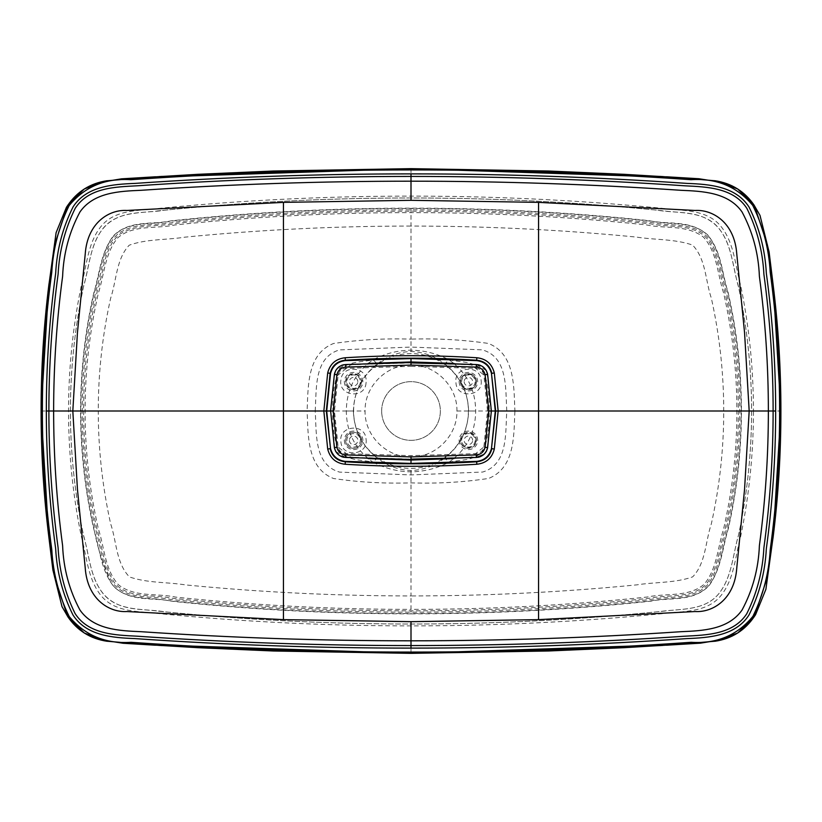 <?xml version="1.0" encoding="UTF-8"?>
<svg xmlns="http://www.w3.org/2000/svg" width="822" height="822" viewBox="0 0 822 822"><rect width="100%" height="100%" fill="white"/><g stroke="black" fill="none" stroke-linecap="round" stroke-linejoin="round"><path stroke-width="0.62" stroke-dasharray="4.11 3.08" d="M156.807 210.997C241.319 202.325 326.046 197.989 411 197.989C493.364 197.989 575.534 202.068 657.508 210.227C677.318 213.607 700.2 209.857 716.465 225.824C731.786 241.576 732.176 265.085 738.105 285.018C747.095 326.735 751.585 368.729 751.575 411C751.565 452.912 747.188 494.402 738.433 535.461C732.762 555.169 731.847 577.938 718.428 594.152C704.064 611.136 680.256 608.609 660.302 611.496C577.414 619.85 494.32 624.011 411 624.011C328.636 624.011 246.477 619.932 164.513 611.784C144.703 608.393 121.81 612.154 105.545 596.186C90.225 580.435 89.824 556.926 83.895 536.992C74.905 495.276 70.415 453.282 70.425 411C70.415 368.718 74.905 326.724 83.895 285.008C89.824 265.074 90.225 241.565 105.545 225.814C121.81 209.846 144.703 213.607 164.513 210.216C246.477 202.068 328.636 197.989 411 197.989C494.412 197.989 577.609 202.171 660.6 210.535C680.565 213.381 704.413 210.966 718.644 228.084C731.888 244.432 732.834 267.078 738.475 286.765C747.198 327.742 751.565 369.16 751.575 411C751.565 452.84 747.198 494.258 738.475 535.235C732.834 554.922 731.888 577.568 718.644 593.916C704.413 611.034 680.565 608.619 660.6 611.465C577.609 619.829 494.412 624.011 411 624.011C327.588 624.011 244.391 619.829 161.4 611.465C141.435 608.619 117.587 611.034 103.356 593.916C90.112 577.568 89.166 554.922 83.525 535.235C74.802 494.258 70.435 452.84 70.425 411C70.435 369.16 74.802 327.742 83.525 286.765C89.166 267.078 90.112 244.432 103.356 228.084C117.587 210.966 141.435 213.381 161.4 210.535C244.391 202.171 327.588 197.989 411 197.989C495.954 197.989 580.681 202.325 665.193 210.997M411 613.849C331.174 613.859 251.594 609.667 172.24 601.283C153.375 597.111 130.749 602.403 113.878 586.672C100.305 569.276 99.986 548.623 93.934 529.666C85.046 490.57 80.597 451.011 80.587 411C80.597 371.256 84.985 331.975 93.739 293.156C99.616 274.178 100.325 254.152 112.974 236.274C129.136 219.618 152.224 224.961 171.11 220.841C250.844 212.364 330.814 208.141 411 208.151C490.611 208.141 569.985 212.302 649.113 220.656C668.029 224.868 690.192 219.495 707.701 234.907C721.808 252.323 721.839 273.089 728.004 292.046C736.944 331.215 741.413 370.866 741.413 411C741.403 450.744 737.015 490.025 728.261 528.844C722.384 547.822 721.675 567.848 709.026 585.726C692.864 602.382 669.776 597.039 650.89 601.159C571.156 609.636 491.186 613.859 411 613.849L411 613.541C491.248 613.551 571.269 609.318 651.065 600.841C670.115 596.936 693.182 601.375 707.948 586.415C720.678 570.951 721.726 548.983 727.645 530.18C736.625 490.981 741.115 451.257 741.105 411C741.115 370.979 736.666 331.461 727.778 292.427C722.014 273.705 720.76 252.344 708.605 236.274C694.087 220.625 670.855 225.136 651.764 221.241C571.732 212.713 491.484 208.459 411 208.459C330.752 208.449 250.731 212.682 170.935 221.159C151.885 225.064 128.818 220.625 114.053 235.585C101.322 251.049 100.274 273.017 94.355 291.82C85.375 331.019 80.885 370.743 80.895 411C80.905 450.209 85.169 488.956 93.687 527.241C97.201 546.62 103.007 565.207 111.104 583.014C123.865 600.841 147.95 596.885 167.215 600.44C248.234 609.174 329.499 613.541 411 613.541M411 456.919C435.537 457.546 457.546 435.537 456.919 411C457.546 386.463 435.537 364.454 411 365.081C386.463 364.454 364.454 386.463 365.081 411C364.454 435.537 386.463 457.546 411 456.919L411 460.043M453.785 363.396L471.479 364.978L484.785 375.777L488.268 411L484.785 446.223L471.479 457.022L453.785 458.604M366.037 382.98C364.958 399.369 338.161 396.327 340.904 380.103C342.147 363.714 368.708 366.694 366.037 382.98M333.198 411L333.732 411L337.215 375.777L350.521 364.978L368.215 363.396M444.681 458.06C434.838 465.838 423.607 469.989 411 470.523C398.393 469.989 387.162 465.838 377.319 458.06L373.044 462.211C384.922 468.386 397.571 471.602 411 471.849C424.419 471.602 437.068 468.386 448.956 462.211C466.475 449.87 475.393 432.804 475.681 411C475.414 389.248 466.506 372.181 448.946 359.779C437.119 353.624 424.471 350.408 411 350.151C397.581 350.398 384.932 353.614 373.044 359.789C355.525 372.13 346.607 389.196 346.319 411C346.586 432.752 355.494 449.819 373.054 462.221C361.403 459.416 345.363 461.368 337.77 448.833C333.814 436.461 332.211 423.854 332.951 411C332.211 398.146 333.814 385.539 337.77 373.167C345.363 360.632 361.403 362.584 373.054 359.779L377.329 363.941C362.009 375.808 354.035 391.498 353.388 411L346.319 411M444.671 363.941C460.022 375.88 468.006 391.56 468.612 411C467.965 430.502 459.991 446.192 444.671 458.06L448.946 462.221C460.597 459.416 476.637 461.368 484.23 448.833C488.186 436.461 489.789 423.854 489.049 411L495.697 411M377.319 363.941C387.162 356.162 398.393 352.011 411 351.477C423.679 352.032 434.9 356.193 444.681 363.941L448.956 359.789C460.597 362.584 476.637 360.632 484.23 373.167C488.186 385.539 489.789 398.146 489.049 411M377.329 458.06C361.978 446.12 353.994 430.44 353.388 411M411 470.523L411 595.94C335.52 595.899 260.266 592.21 185.258 584.874C166.732 581.976 147.323 583.117 129.424 576.921C116.036 563.049 116.621 541.41 110.693 523.963C102.431 486.819 98.291 449.161 98.27 411L307.089 411C308.271 434.941 306.698 467.975 333.578 478.517C359.05 482.267 384.86 483.716 411 482.863C437.212 483.747 463.084 482.278 488.638 478.435C515.476 467.574 513.658 434.756 514.911 411L723.73 411C723.73 449.233 719.579 486.922 711.287 524.066C705.41 541.462 705.769 563.399 692.658 576.869C675.119 583.106 655.401 581.945 636.947 584.853C561.816 592.21 486.501 595.909 411 595.94L411 609.369C490.025 609.4 568.834 605.269 647.417 596.998C666.252 592.95 688.569 597.522 704.125 584.267C716.948 569.245 717.719 547.318 723.617 528.885C732.464 490.169 736.882 450.877 736.892 411C736.892 371.03 732.433 331.605 723.535 292.735C717.462 274.25 717.185 252.313 703.488 237.157C686.925 224.385 665.214 228.999 646.359 224.889C568.187 216.689 489.737 212.61 411 212.631C332.047 212.6 253.31 216.72 174.778 224.981C155.985 229.019 133.637 224.519 118.029 237.589C105.041 252.529 104.343 274.538 98.414 292.981C89.547 331.728 85.118 371.071 85.108 411C85.108 450.97 89.567 490.395 98.465 529.265C104.538 547.75 104.815 569.687 118.512 584.843C135.075 597.615 156.786 593.001 175.641 597.111C253.813 605.311 332.263 609.39 411 609.369M80.587 411L82.251 411C82.251 450.631 86.587 489.614 95.249 527.971C100.767 546.568 102.462 567.427 113.611 583.949C127.513 600.091 151.084 595.498 170.103 599.382C250.165 607.931 330.465 612.195 411 612.184C490.857 612.205 570.489 608.003 649.904 599.598C668.861 595.631 691.754 600.183 706.745 585.706C719.486 570.345 720.432 548.49 726.329 529.851C735.279 490.734 739.749 451.114 739.749 411C739.749 371.349 735.402 332.335 726.74 293.968C721.202 275.37 719.548 254.481 708.338 238C694.395 221.899 670.844 226.502 651.825 222.608C571.783 214.069 491.505 209.805 411 209.816C332.335 209.805 253.895 213.874 175.713 222.022C156.683 225.988 135.589 221.889 118.234 233.643C102.483 247.576 102.688 270.828 96.256 289.632C86.927 329.53 82.251 369.992 82.251 411L83.628 411C83.639 370.167 88.283 329.889 97.551 290.156C103.993 271.466 103.664 248.193 119.447 234.445C136.925 223.348 157.803 227.191 176.781 223.296C254.615 215.22 332.694 211.182 411 211.192C491.166 211.182 571.095 215.415 650.808 223.892C669.714 227.869 693.182 223.05 707.228 238.832C718.305 255.282 719.959 276.048 725.456 294.553C734.056 332.735 738.362 371.554 738.372 411C738.362 450.918 733.954 490.159 725.168 528.71C719.404 547.216 718.264 568.814 706.047 584.452C691.158 598.961 668.235 594.234 649.349 598.262C570.119 606.636 490.672 610.818 411 610.808C330.804 610.818 250.844 606.585 171.11 598.097C152.193 594.121 128.694 598.94 114.71 583.096C103.695 566.615 102.01 545.88 96.523 527.375C87.933 489.213 83.639 450.425 83.628 411L98.27 411C98.27 372.798 102.411 335.14 110.693 298.026C116.539 280.621 116.262 258.766 129.229 245.203C146.706 238.842 166.496 240.096 184.94 237.157C260.122 229.79 335.479 226.091 411 226.06L411 339.137C384.83 338.274 358.998 339.733 333.496 343.514C306.637 354.169 308.291 387.183 307.089 411L315.175 411C316.747 389.628 313.511 357.467 339.537 349.905L411 347.069L411 351.477M411 208.151L411 226.06C486.48 226.101 561.734 229.79 636.742 237.126C655.268 240.024 674.677 238.883 692.576 245.079C705.964 258.951 705.379 280.59 711.307 298.037C719.569 335.181 723.709 372.839 723.73 411L741.413 411M506.825 411.01L514.911 411C513.76 387.07 515.23 353.82 488.278 343.421C462.776 339.733 437.016 338.304 411 339.137L411 347.069L482.175 349.843C508.458 357.138 505.273 389.566 506.825 411C505.201 432.259 508.613 464.225 482.648 472.044L411 474.931L339.578 472.105C313.531 464.594 316.747 432.444 315.175 411M456.919 411L488.802 411M481.117 380.319C483.572 396.615 456.744 399.163 455.943 382.754C453.538 366.448 480.182 363.899 481.117 380.319M751.575 411L753.445 411C753.445 368.862 749.202 327.135 740.735 285.809C735.258 265.917 734.323 243.168 721.11 226.595C707.074 209.148 683.072 210.915 662.871 208.387C579.109 200.188 495.152 196.098 411 196.119C326.848 196.098 242.891 200.188 159.129 208.387C138.928 210.915 114.926 209.148 100.89 226.595C87.677 243.168 86.742 265.917 81.265 285.809C72.798 327.135 68.555 368.862 68.555 411C68.555 453.138 72.798 494.865 81.265 536.191C86.742 556.083 87.677 578.832 100.89 595.405C114.926 612.852 138.928 611.085 159.129 613.613C242.891 621.812 326.848 625.902 411 625.881C495.152 625.902 579.109 621.812 662.871 613.613C683.072 611.085 707.074 612.852 721.11 595.405C734.323 578.832 735.258 556.083 740.735 536.191C749.202 494.865 753.445 453.138 753.445 411L780.9 411M411 362.903L476.39 364.917C482.237 365.533 485.864 368.677 487.261 374.349L490.981 411L487.261 447.651C485.853 453.333 482.226 456.477 476.39 457.083L411 459.097L345.61 457.083C339.763 456.467 336.136 453.323 334.739 447.651L330.639 411L334.739 374.349C336.147 368.667 339.774 365.523 345.61 364.917L411 362.903L411 366.355L476.185 368.359C480.336 368.739 482.904 370.969 483.87 375.038L487.528 411L483.87 446.963C482.915 451.021 480.346 453.251 476.185 453.641L411 455.645L345.815 453.641C341.664 453.261 339.096 451.031 338.13 446.963L334.472 411L338.13 375.038C339.085 370.979 341.654 368.749 345.815 368.359L411 366.355M326.303 411L332.951 411M368.215 458.604L350.521 457.022L337.215 446.223L333.732 411L365.081 411M366.037 439.071C368.626 455.378 342.075 458.234 340.904 441.846C338.191 425.642 365.019 422.652 366.037 439.071M353.604 411A57.396 57.396 0 0 1 439.698 361.29A57.396 57.396 0 0 1 439.698 460.71A57.396 57.396 0 0 1 353.604 411M381.665 411A29.335 29.335 0 0 1 425.673 385.59A29.335 29.335 0 0 1 425.673 436.41A29.335 29.335 0 0 1 381.665 411A29.335 29.335 0 0 0 425.673 436.41A29.335 29.335 0 0 0 425.673 385.59A29.335 29.335 0 0 0 381.665 411M361.259 382.549C362.769 372.931 346.812 371.102 346.154 380.884C344.695 390.542 360.611 392.33 361.259 382.549M475.846 441.065C477.284 430.841 460.228 429.998 460.7 440.335C460.31 449.531 475.342 450.333 475.846 441.065M475.846 380.905C475.301 371.636 460.289 372.5 460.7 381.665C460.228 392.012 477.315 391.149 475.846 380.905M335.715 451.494L345.589 457.453L345.815 453.641M483.716 454.525L486.295 451.483M486.285 370.506L476.411 364.547L476.185 368.359M345.815 368.359L345.589 364.547L335.705 370.517M345.63 440.335A7.973 7.973 0 0 0 357.591 447.24A7.973 7.973 0 0 0 357.591 433.43A7.973 7.973 0 0 0 345.63 440.335A7.973 7.973 0 0 1 357.591 433.43A7.973 7.973 0 0 1 357.591 447.24A7.973 7.973 0 0 1 345.63 440.335A7.973 7.973 0 0 1 357.591 433.43A7.973 7.973 0 0 1 357.591 447.24A7.973 7.973 0 0 1 345.63 440.335M345.63 381.665A7.973 7.973 0 0 1 353.604 373.691A7.973 7.973 0 0 1 361.577 381.665A7.973 7.973 0 0 1 353.604 389.638A7.973 7.973 0 0 1 345.63 381.665A7.973 7.973 0 0 1 357.591 374.76A7.973 7.973 0 0 1 357.591 388.57A7.973 7.973 0 0 1 345.63 381.665A7.973 7.973 0 0 1 357.591 374.76A7.973 7.973 0 0 1 357.591 388.57A7.973 7.973 0 0 1 345.63 381.665M460.423 440.335A7.973 7.973 0 0 1 468.396 432.362A7.973 7.973 0 0 1 476.37 440.335A7.973 7.973 0 0 1 468.396 448.309A7.973 7.973 0 0 1 460.423 440.335A7.973 7.973 0 0 1 472.383 433.43A7.973 7.973 0 0 1 472.383 447.24A7.973 7.973 0 0 1 460.423 440.335A7.973 7.973 0 0 1 472.383 433.43A7.973 7.973 0 0 1 472.383 447.24A7.973 7.973 0 0 1 460.423 440.335M460.423 381.665A7.973 7.973 0 0 0 472.383 388.57A7.973 7.973 0 0 0 472.383 374.76A7.973 7.973 0 0 0 460.423 381.665A7.973 7.973 0 0 1 472.383 374.76A7.973 7.973 0 0 1 472.383 388.57A7.973 7.973 0 0 1 460.423 381.665A7.973 7.973 0 0 1 472.383 374.76A7.973 7.973 0 0 1 472.383 388.57A7.973 7.973 0 0 1 460.423 381.665M411 361.957L411 365.081M468.612 411L475.681 411M411 168.654L411 196.119M41.1 411L70.425 411M411 625.881L411 653.346M360.313 439.585A6.751 6.751 0 0 1 353.974 447.076A6.751 6.751 0 0 1 346.853 440.335A6.751 6.751 0 0 1 353.224 433.595A6.751 6.751 0 0 1 360.313 439.585M349.36 440.335A4.233 4.233 0 0 0 355.721 444.003A4.233 4.233 0 0 0 355.721 436.667A4.233 4.233 0 0 0 349.36 440.335M360.303 382.446A6.751 6.751 0 0 1 353.213 388.405A6.751 6.751 0 0 1 346.853 381.665A6.751 6.751 0 0 1 353.604 374.914A6.751 6.751 0 0 1 360.303 382.446M357.837 381.665A4.233 4.233 0 0 0 351.487 377.997A4.233 4.233 0 0 0 351.487 385.333A4.233 4.233 0 0 0 357.837 381.665M461.645 440.335A6.751 6.751 0 0 1 468.396 433.584A6.751 6.751 0 0 1 475.147 440.335A6.751 6.751 0 0 1 468.396 447.086A6.751 6.751 0 0 1 461.645 440.335M472.64 440.335A4.233 4.233 0 0 0 466.28 436.667A4.233 4.233 0 0 0 466.28 444.003A4.233 4.233 0 0 0 472.64 440.335M461.645 381.665A6.751 6.751 0 0 1 471.777 375.818A6.751 6.751 0 0 1 471.777 387.511A6.751 6.751 0 0 1 461.645 381.665M464.163 381.665A4.233 4.233 0 0 0 470.513 385.333A4.233 4.233 0 0 0 470.513 377.997A4.233 4.233 0 0 0 464.163 381.665M411 610.808L411 612.184M459.149 381.665A9.248 9.248 0 0 0 473.02 389.669A9.248 9.248 0 0 0 473.02 373.65A9.248 9.248 0 0 0 459.149 381.665M459.149 440.335A9.248 9.248 0 0 0 473.02 448.35A9.248 9.248 0 0 0 473.02 432.331A9.248 9.248 0 0 0 459.149 440.335M344.356 381.665A9.248 9.248 0 0 0 358.228 389.669A9.248 9.248 0 0 0 358.228 373.65A9.248 9.248 0 0 0 344.356 381.665M344.356 440.335A9.248 9.248 0 0 0 358.228 448.35A9.248 9.248 0 0 0 358.228 432.331A9.248 9.248 0 0 0 344.356 440.335M476.411 457.453L476.185 453.641M411 455.645L411 459.097M487.621 447.733L483.87 446.963M491.361 411L487.528 411M338.13 446.963L334.379 447.733L335.653 451.401M487.261 374.349L483.87 375.038M334.472 411L331.019 411M338.13 375.038L334.739 374.349M669.93 177.007L663.262 176.607M719.774 181.713L722.867 182.515M754.401 205.592L753.866 204.781M773.276 286.035L773.512 287.926M666.437 176.781L659.676 176.401M159.108 176.586L152.245 176.997M99.113 182.515L102.072 181.744M68.134 204.77L67.599 205.592M48.488 287.895L48.724 286.035M162.324 176.401L155.594 176.781M662.892 645.414L669.755 645.003M722.887 639.485L719.928 640.256M753.866 617.23L754.401 616.408M773.512 534.105L773.276 535.965M659.676 645.599L666.406 645.219M665.193 611.003C580.681 619.675 495.954 624.011 411 624.011C326.046 624.011 241.319 619.675 156.807 611.003M152.07 644.993L158.738 645.393M102.226 640.287L99.133 639.485M67.599 616.408L68.134 617.219M48.724 535.965L48.488 534.074M155.564 645.219L162.324 645.599M487.621 374.267L486.347 370.599M345.589 364.547L343.719 364.721"/><path stroke-width="1.23" d="M453.785 458.604L411 460.043L411 463.403L345.343 461.378C337.544 460.412 332.602 456.128 330.526 448.524L326.714 411L330.526 373.476C332.602 365.872 337.544 361.588 345.343 360.622L411 358.598L476.657 360.622C484.456 361.588 489.398 365.872 491.474 373.476L495.286 411L491.474 448.524C489.398 456.128 484.456 460.412 476.657 461.378L411 463.403M368.215 363.396L411 361.957L453.785 363.396M126.999 210.463C109.449 209.333 87.399 222.433 85.221 254.07L77.443 332.674L72.819 411L283.446 411L283.446 202.366L126.999 210.453M695.001 210.453L538.554 202.366L538.554 411L749.181 411L744.557 332.674L736.779 254.07C734.601 222.433 712.551 209.333 695.001 210.463M695.001 611.537C712.551 612.667 734.601 599.567 736.779 567.93L744.557 489.326L749.181 411L768.365 411C768.365 365.934 765.374 321.063 759.394 276.398C758.48 253.31 752.695 231.825 742.03 211.932C728.21 192.266 702.533 191.218 680.791 190.293C590.967 184.22 501.03 181.189 411 181.189L411 200.321L538.554 202.366M775.67 411L773.122 411C773.122 365.225 770.05 319.655 763.905 274.301C762.672 250.967 757.011 229.019 746.931 208.48C733.727 187.837 707.28 186.902 685.271 185.834C593.957 179.566 502.53 176.432 411 176.432C319.635 176.432 228.393 179.556 137.253 185.793C115.368 186.954 88.745 187.498 75.264 208.202C65.02 228.835 59.307 250.813 58.115 274.127C51.961 319.511 48.888 365.132 48.878 411C48.878 456.775 51.95 502.345 58.095 547.699C59.328 571.033 64.989 592.981 75.069 613.52C88.273 634.163 114.72 635.098 136.729 636.166C228.043 642.434 319.47 645.568 411 645.568C502.365 645.568 593.607 642.444 684.747 636.207C706.632 635.046 733.255 634.502 746.736 613.798C756.98 593.165 762.693 571.187 763.885 547.873C770.039 502.489 773.112 456.868 773.122 411L768.365 411C768.365 456.066 765.374 500.937 759.394 545.603C758.48 568.69 752.695 590.175 742.03 610.068C728.21 629.734 702.533 630.782 680.791 631.707C590.967 637.78 501.03 640.811 411 640.811L411 648.116C318.792 648.116 226.708 644.941 134.726 638.581C112.439 637.759 86.146 635.653 72.953 614.928C62.678 594.296 56.913 572.215 55.66 548.695C49.443 503.013 46.33 457.114 46.33 411C46.34 364.814 49.454 318.864 55.68 273.161C56.882 249.672 62.708 227.55 73.127 206.815C86.567 186.019 113.066 184.292 135.229 183.388C227.036 177.049 318.957 173.884 411 173.884C503.208 173.884 595.292 177.059 687.274 183.419C709.561 184.241 735.854 186.347 749.048 207.072C759.323 227.704 765.087 249.785 766.34 273.305C772.557 318.987 775.67 364.886 775.67 411C775.66 457.186 772.546 503.136 766.32 548.839C765.118 572.328 759.292 594.45 748.873 615.185C735.433 635.981 708.934 637.708 686.771 638.612C594.964 644.951 503.043 648.116 411 648.116M491.474 448.524L495.697 411L491.474 373.476M126.999 611.547L283.446 619.634L283.446 411L323.837 411L327.701 372.9C330.012 363.848 335.828 358.793 345.168 357.745C389.053 355.042 432.947 355.042 476.832 357.745C486.11 358.741 491.936 363.797 494.299 372.9L491.875 373.394C489.83 365.461 484.764 361.063 476.678 360.211C432.896 357.519 389.104 357.519 345.322 360.211C337.184 361.105 332.119 365.502 330.125 373.394L326.303 411L330.526 448.524M411 358.598L411 362.533L476.411 364.547C482.401 365.143 486.131 368.39 487.621 374.267L491.361 411L487.621 447.733C486.162 453.59 482.422 456.837 476.411 457.453L411 459.467L345.589 457.453C339.599 456.857 335.869 453.61 334.379 447.733L330.639 411L334.379 447.733L335.715 451.494M488.268 411L495.286 411M494.299 372.9L498.163 411L495.697 411L506.825 411M143.788 177.562L197.65 174.326L273.325 171.017L411 168.654L675.437 177.388L715.489 180.819L737.673 188.947L754.391 205.582L767.399 244.884L773.286 286.035L780.9 411L773.286 535.965L767.388 577.167L754.391 616.418L737.663 633.053L715.489 641.17L675.437 644.612L411 653.346L146.563 644.612L106.511 641.181L84.327 633.053L67.609 616.418L54.601 577.116L48.714 535.965L41.1 411L48.714 286.035L54.612 244.833L67.609 205.582L84.337 188.947L106.511 180.83L146.563 177.388L411 168.654L548.531 171.007L624.145 174.315L679.013 177.614M411 173.884L411 181.189C320.97 181.189 231.033 184.22 141.209 190.293C119.467 191.218 93.79 192.266 79.97 211.932C69.305 231.825 63.52 253.31 62.606 276.398C56.626 321.063 53.636 365.934 53.636 411L72.819 411L77.443 489.326L85.221 567.93C87.399 599.567 109.449 612.667 126.999 611.537M326.714 411L330.639 411L334.379 374.267C335.838 368.41 339.578 365.163 345.589 364.547L411 362.533L345.589 364.547L345.743 367.085C340.976 367.557 338.017 370.126 336.876 374.781L333.198 411L336.876 447.219C338.037 451.884 340.986 454.453 345.743 454.915L411 456.919L476.257 454.915C481.024 454.443 483.983 451.874 485.124 447.219L488.802 411L485.124 374.781C483.963 370.116 481.014 367.547 476.257 367.085L411 365.081L345.743 367.085M331.019 411L333.198 411L330.639 411L334.379 374.267L336.876 374.781M283.446 202.366L411 200.321M315.175 411L326.303 411L323.837 411L327.701 449.1L330.125 448.607C332.17 456.539 337.236 460.937 345.322 461.789C389.104 464.481 432.896 464.481 476.678 461.789C484.816 460.895 489.881 456.498 491.875 448.607L494.299 449.1C491.988 458.152 486.172 463.207 476.832 464.255C432.947 466.958 389.053 466.958 345.168 464.255C335.89 463.259 330.064 458.203 327.701 449.1M494.299 449.1L498.163 411L538.554 411L538.554 619.634L695.001 611.547M538.554 619.634L411 621.679L411 640.811C320.97 640.811 231.033 637.78 141.209 631.707C119.467 630.782 93.79 629.734 79.97 610.068C69.305 590.175 63.52 568.69 62.606 545.603C56.626 500.937 53.636 456.066 53.636 411L46.33 411M345.743 454.915L345.589 457.453L411 459.467L411 460.043L368.215 458.604M411 621.679L283.446 619.634M411 459.097L476.411 457.453L483.716 454.525M486.295 451.483L487.621 447.733L491.361 411L487.621 374.267L486.285 370.506M476.257 367.085L476.411 364.547L411 362.903M335.705 370.517L334.379 374.267L330.65 410.116M476.832 357.745L476.657 360.622M345.343 360.622L345.168 357.745M779.626 411C779.626 364.495 776.492 318.248 770.204 272.246C768.909 248.634 763.093 226.348 752.757 205.408C737.067 186.563 716.465 177.994 690.963 179.699C597.748 173.185 504.431 169.928 411 169.928C317.498 169.928 224.098 173.195 130.801 179.71C105.267 178.025 84.697 186.666 69.089 205.644C58.855 226.595 53.081 248.85 51.765 272.421C45.498 318.402 42.364 364.588 42.374 411C42.374 457.505 45.508 503.752 51.796 549.754C53.091 573.366 58.907 595.652 69.243 616.592C84.933 635.437 105.535 644.006 131.037 642.301C224.252 648.815 317.569 652.072 411 652.072C504.503 652.072 597.902 648.805 691.199 642.29C716.733 643.975 737.303 635.334 752.911 616.356C763.145 595.405 768.919 573.15 770.235 549.579C776.502 503.598 779.636 457.412 779.626 411L780.9 411C780.91 453.436 778.29 495.707 773.05 537.814M330.526 373.476L327.701 372.9M476.657 461.378L476.832 464.255M345.168 464.255L345.343 461.378M48.95 537.855C43.71 495.738 41.1 453.446 41.1 411L42.374 411M411 459.467L411 456.919M476.257 454.915L476.411 457.453M485.124 447.219L487.621 447.733M488.802 411L491.361 411M334.379 447.733L336.876 447.219M485.124 374.781L487.261 374.349M411 365.081L411 362.533M675.437 177.367L669.93 177.007M663.262 176.607L659.676 176.401M715.479 180.819L719.774 181.713M714.801 180.706C731.703 183.224 744.907 191.516 754.401 205.592L754.37 205.541M773.512 287.926L769.104 251.974L760.001 215.395L753.866 204.781M722.867 182.515L698.957 178.744L666.437 176.781M162.324 176.401L159.108 176.586M152.245 176.997L146.563 177.367M102.072 181.744L106.521 180.819M67.62 205.562L67.599 205.592C77.083 191.536 90.266 183.244 107.137 180.717M155.594 176.781L121.512 178.836L99.113 182.515M68.134 204.77L66.428 207.308L56.112 232.657L48.488 287.895M659.676 645.599L662.892 645.414M669.755 645.003L675.437 644.633M719.928 640.256L715.479 641.181M754.38 616.438L754.401 616.408C744.917 630.464 731.734 638.756 714.863 641.283M666.406 645.219L700.488 643.164L722.887 639.485M753.866 617.23L755.572 614.692L765.888 589.343L773.512 534.105M146.563 644.633L152.07 644.993M158.738 645.393L162.324 645.599M106.521 641.181L102.226 640.287M107.199 641.294C90.297 638.776 77.093 630.484 67.599 616.408L67.63 616.459M48.488 534.074L52.896 570.026L61.999 606.605L68.134 617.219M99.133 639.485L123.043 643.256L155.564 645.219M142.987 644.386L197.814 647.685L273.428 650.993L411 653.346L548.675 650.983L624.35 647.674L678.212 644.438M780.9 411C780.9 368.554 778.29 326.262 773.05 284.145M41.1 411C41.09 368.564 43.71 326.293 48.95 284.186M478.281 457.279L480.305 456.693M341.705 456.703L343.719 457.279M480.295 365.297L478.281 364.721M343.719 364.721L341.695 365.307"/></g></svg>
